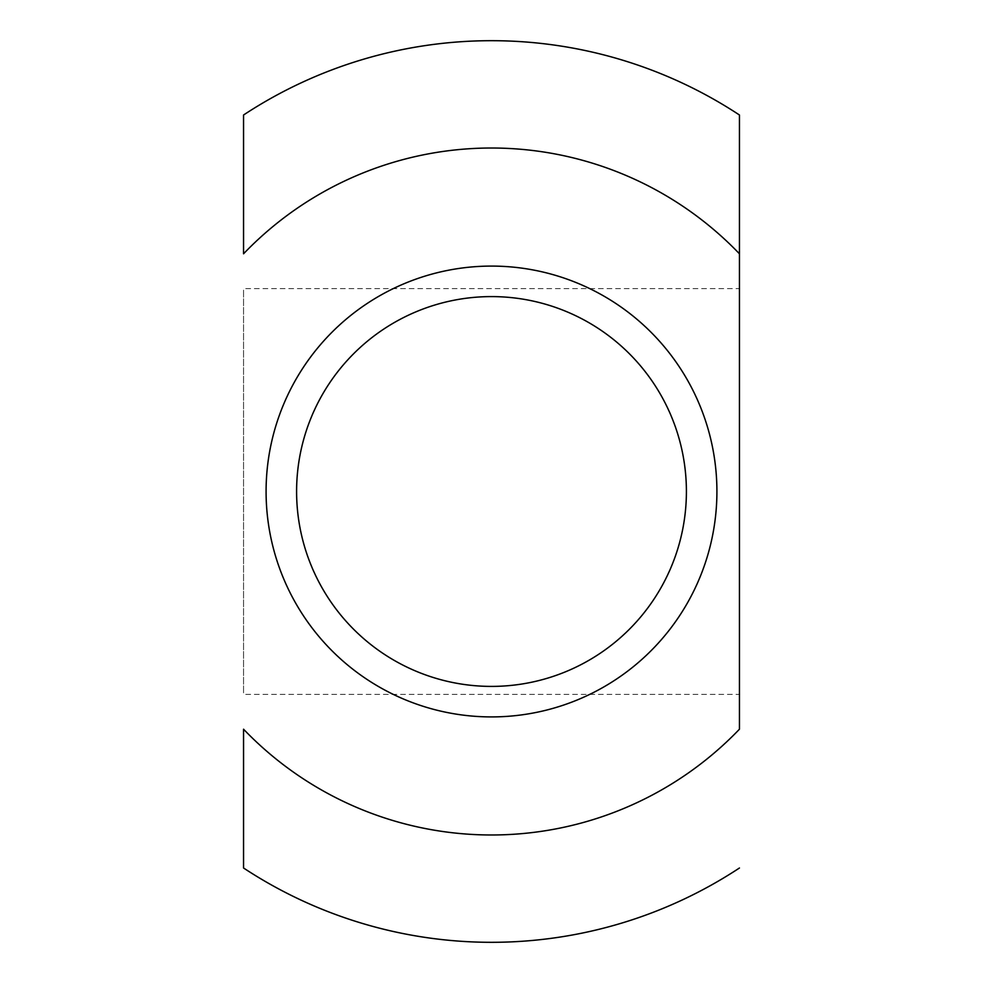 <?xml version="1.0" encoding="UTF-8"?>
<svg xmlns="http://www.w3.org/2000/svg" width="983" height="983" viewBox="0 0 983 983"><rect width="100%" height="100%" fill="white"/><g stroke="black" fill="none" stroke-linecap="round" stroke-linejoin="round"><path stroke-width="0.74" stroke-dasharray="4.92 3.69" d="M491.5 716.914A225.414 225.414 0 0 0 716.914 491.5A225.414 225.414 0 0 0 491.5 266.086A225.414 225.414 0 0 0 266.086 491.5A225.414 225.414 0 0 0 491.5 716.914A225.414 225.414 0 0 0 716.914 491.5A225.414 225.414 0 0 0 491.5 266.086A225.414 225.414 0 0 0 266.086 491.5A225.414 225.414 0 0 0 491.5 716.914A225.414 225.414 0 0 0 716.914 491.5A225.414 225.414 0 0 0 491.5 266.086A225.414 225.414 0 0 0 266.086 491.5A225.414 225.414 0 0 0 491.5 716.914A225.414 225.414 0 0 0 716.914 491.5A225.414 225.414 0 0 0 491.5 266.086M491.5 686.404A194.904 194.904 0 0 0 686.404 491.5A194.904 194.904 0 0 0 491.5 296.596A194.904 194.904 0 0 0 296.596 491.5A194.904 194.904 0 0 0 491.5 686.404M739.449 694.367L739.449 491.5L739.449 694.367L243.551 694.367L243.551 491.5L243.551 694.367M243.551 729.202L243.551 868.001M739.449 288.633L739.449 491.5L739.449 288.633L243.551 288.633L243.551 491.5L243.551 288.633M739.449 253.798L739.449 114.999M243.551 114.999L243.551 253.798"/><path stroke-width="1.47" d="M491.5 716.914A225.414 225.414 0 0 0 716.914 491.5A225.414 225.414 0 0 0 491.5 266.086A225.414 225.414 0 0 0 266.086 491.5A225.414 225.414 0 0 0 491.5 716.914M491.5 686.404A194.904 194.904 0 0 0 686.404 491.5A194.904 194.904 0 0 0 491.5 296.596A194.904 194.904 0 0 0 296.596 491.5A194.904 194.904 0 0 0 491.5 686.404M739.449 729.202L739.449 253.798A343.485 343.485 0 0 0 243.551 253.798L243.551 114.999A450.816 450.816 0 0 1 739.449 114.999L739.449 729.202A343.485 343.485 0 0 1 243.551 729.202L243.551 868.001A450.816 450.816 0 0 0 739.449 868.001"/></g></svg>
